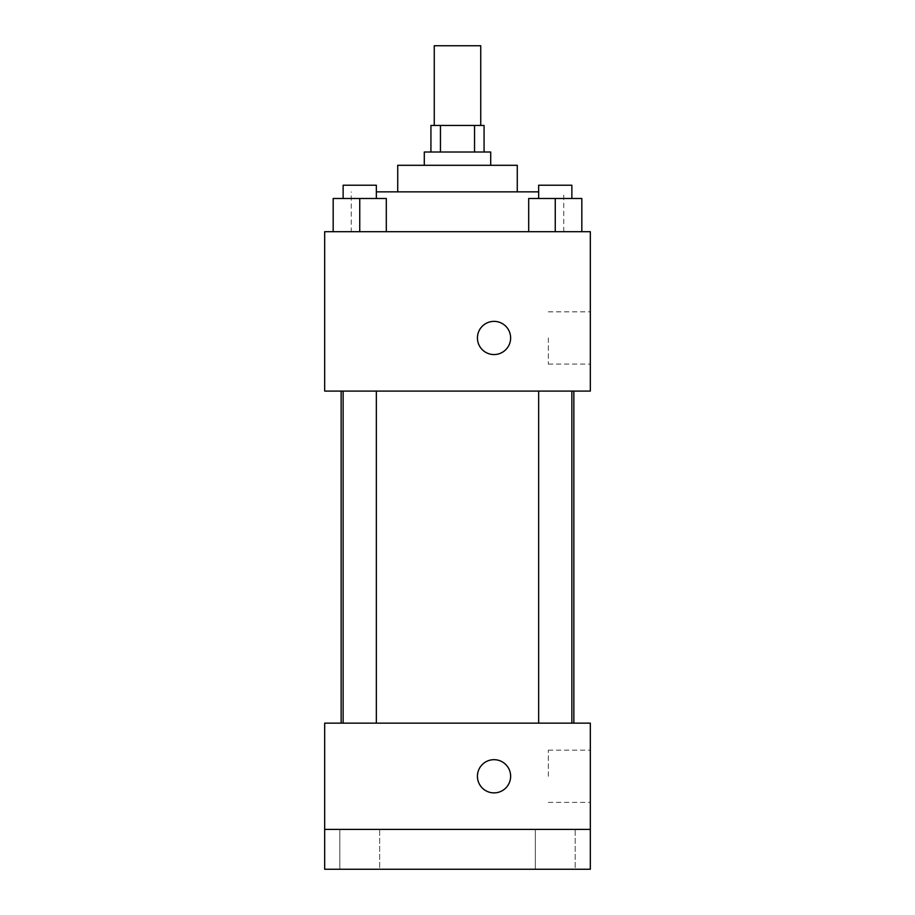 <?xml version="1.0" encoding="UTF-8"?>
<svg xmlns="http://www.w3.org/2000/svg" width="915" height="915" viewBox="0 0 915 915"><rect width="100%" height="100%" fill="white"/><g stroke="black" fill="none" stroke-linecap="round" stroke-linejoin="round"><path stroke-width="0.69" stroke-dasharray="4.58 3.43" d="M434.259 45.75L480.741 45.75M457.5 125.447L434.259 125.447L457.5 125.447M474.542 152.004L474.542 125.447L484.069 125.447L484.069 152.004L440.458 152.004L484.069 152.004M474.542 125.447L430.931 125.447L430.931 152.004L440.458 152.004L430.931 152.004M490.703 152.004L424.297 152.004M424.297 165.295L490.703 165.295L424.297 165.295M440.458 152.004L440.458 125.447M517.272 165.295L397.728 165.295M397.728 191.853L517.272 191.853L397.728 191.853M538.649 191.853L376.351 191.853M351.246 231.701L563.754 231.701L351.246 231.701L351.246 191.853M333.174 231.701L386.302 231.701L333.174 231.701L386.302 231.701L333.174 231.701L386.302 231.701L359.744 231.701L359.744 198.498L333.174 198.498L376.351 198.498L333.174 198.498L333.174 231.701L359.744 231.701L333.174 231.701L333.174 198.498L333.174 231.701L386.302 231.701L359.744 231.701L359.744 198.498L386.302 198.498L343.136 198.498L386.302 198.498L386.302 231.701L386.302 198.498M528.698 231.701L581.826 231.701L528.698 231.701L581.826 231.701L528.698 231.701L581.826 231.701L555.256 231.701L555.256 198.498L528.698 198.498L571.864 198.498L528.698 198.498L528.698 231.701L555.256 231.701L528.698 231.701L528.698 198.498L528.698 231.701L581.826 231.701L555.256 231.701L555.256 198.498L581.826 198.498L538.649 198.498L581.826 198.498L581.826 231.701L581.826 198.498M590.324 231.701L324.676 231.701L324.676 391.094L590.324 391.094L590.324 231.701M324.676 337.955L324.676 354.562L324.676 337.955M457.5 391.094L341.146 391.094L457.5 391.094M555.256 391.094L538.649 391.094L555.256 391.094M359.744 391.094L376.351 391.094L359.744 391.094M590.324 337.955L590.324 364.079L590.324 337.955M494.031 321.359A16.607 16.607 0 0 0 479.654 346.259A16.607 16.607 0 0 0 508.408 346.259A16.607 16.607 0 0 0 494.031 321.359A16.607 16.607 0 0 0 479.654 346.259A16.607 16.607 0 0 0 508.408 346.259A16.607 16.607 0 0 0 494.031 321.359M494.031 354.562A16.607 16.607 0 0 1 479.654 329.663A16.607 16.607 0 0 1 508.408 329.663A16.607 16.607 0 0 1 494.031 354.562M548.348 337.955L548.348 364.079L548.348 337.955M324.688 337.955L324.688 354.562L324.688 337.955M457.5 723.147L341.146 723.147L457.5 723.147M555.256 723.147L538.649 723.147L555.256 723.147M359.744 723.147L376.351 723.147L359.744 723.147M590.324 723.147L324.676 723.147L324.676 829.402L590.324 829.402L590.324 723.147M590.324 829.402L590.324 869.25L324.676 869.25L324.676 829.402L590.324 829.402L324.676 829.402M324.676 776.275L324.676 792.882L324.676 776.275M590.324 776.275L590.324 750.151L590.324 776.275M494.031 759.667A16.607 16.607 0 0 0 479.654 784.578A16.607 16.607 0 0 0 508.408 784.578A16.607 16.607 0 0 0 494.031 759.667A16.607 16.607 0 0 0 479.654 784.578A16.607 16.607 0 0 0 508.408 784.578A16.607 16.607 0 0 0 494.031 759.667M494.031 792.882A16.607 16.607 0 0 1 479.654 767.971A16.607 16.607 0 0 1 508.408 767.971A16.607 16.607 0 0 1 494.031 792.882M548.348 776.275L548.348 750.151L548.348 776.275M324.688 776.275L324.688 792.882L324.688 776.275M379.668 829.402L339.82 829.402L379.668 829.402L339.82 829.402L379.668 829.402L379.668 869.25L339.82 869.25L379.668 869.25L339.82 869.25L379.668 869.25L379.668 829.402M575.18 829.402L535.332 829.402L575.18 829.402L535.332 829.402L575.18 829.402L575.18 869.25L535.332 869.25L575.18 869.25L535.332 869.25L575.18 869.25L575.18 829.402M538.649 198.498L538.649 185.219L571.864 185.219L538.649 185.219L571.864 185.219L571.864 198.498M555.256 231.701L555.256 198.498M343.136 198.498L343.136 185.219L376.351 185.219L343.136 185.219L376.351 185.219L376.351 198.498M359.744 231.701L359.744 198.498M563.754 231.701L563.754 191.853M548.348 364.079L590.324 364.079M548.348 311.843L590.324 311.843M376.351 723.147L376.351 391.094M343.136 723.147L343.136 391.094M571.864 723.147L571.864 391.094M538.649 723.147L538.649 391.094M548.348 802.398L590.324 802.398M548.348 750.151L590.324 750.151M339.82 829.402L339.82 869.25L339.82 829.402M535.332 829.402L535.332 869.25L535.332 829.402"/><path stroke-width="1.37" d="M480.741 125.447L480.741 45.75L434.259 45.75L434.259 125.447M440.458 152.004L440.458 125.447L430.931 125.447L430.931 152.004M440.458 125.447L484.069 125.447L484.069 152.004M474.542 152.004L474.542 125.447M424.297 165.295L424.297 152.004L490.703 152.004L490.703 165.295M397.728 191.853L397.728 165.295L517.272 165.295L517.272 191.853M376.351 191.853L538.649 191.853M324.676 231.701L590.324 231.701L590.324 391.094L324.676 391.094L324.676 231.701M494.031 354.562A16.607 16.607 0 0 1 479.654 329.663A16.607 16.607 0 0 1 508.408 329.663A16.607 16.607 0 0 1 494.031 354.562M324.676 723.147L590.324 723.147L590.324 869.25L324.676 869.25L324.676 723.147M494.031 792.882A16.607 16.607 0 0 1 479.654 767.971A16.607 16.607 0 0 1 508.408 767.971A16.607 16.607 0 0 1 494.031 792.882M324.676 829.402L590.324 829.402M528.698 231.701L528.698 198.498L581.826 198.498L581.826 231.701L581.826 198.498M555.256 231.701L555.256 198.498M571.864 198.498L571.864 185.219L538.649 185.219L538.649 198.498M333.174 231.701L333.174 198.498L386.302 198.498L386.302 231.701L386.302 198.498M359.744 231.701L359.744 198.498M376.351 198.498L376.351 185.219L343.136 185.219L343.136 198.498M573.854 723.147L573.854 391.094M341.146 723.147L341.146 391.094M538.649 391.094L538.649 723.147M571.864 391.094L571.864 723.147M376.351 723.147L376.351 391.094M343.136 723.147L343.136 391.094"/></g></svg>
